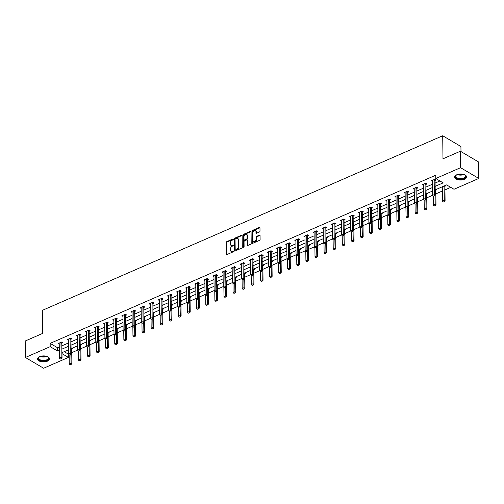 <?xml version="1.0" encoding="UTF-8"?>
<svg xmlns="http://www.w3.org/2000/svg" width="504" height="504" viewBox="0 0 504 504"><rect width="100%" height="100%" fill="white"/><g stroke="black" fill="none" stroke-linecap="round" stroke-linejoin="round"><path stroke-width="0.76" d="M233.321 239.243A0.523 0.347 -59.4 0 0 232.911 238.965L226.832 241.618A0.75 0.498 -59.4 0 0 226.264 242.512L226.403 254.148A0.75 0.498 -59.4 0 0 226.989 254.545L233.075 251.893A0.523 0.347 -59.4 0 0 233.062 250.986L232.275 251.332A2.4 1.588 -59.4 0 1 231.027 251.326A2.4 1.588 -59.4 0 1 230.416 250.06L230.404 249.089A2.4 1.588 -59.4 0 1 232.212 246.223L232.999 245.883A0.523 0.347 -59.4 0 0 232.987 244.976L232.199 245.322A2.4 1.588 -59.4 0 1 230.958 245.316A2.4 1.588 -59.4 0 1 230.341 244.049L230.328 243.079A2.4 1.588 -59.4 0 1 232.136 240.213L232.924 239.866A0.523 0.347 -59.4 0 0 233.321 239.243M464.486 179.279A5.954 3.011 -0.7 0 1 458.155 179.771A5.954 3.011 -0.7 0 1 454.69 177.087A5.954 3.011 -0.7 0 1 456.807 174.743A5.954 3.011 -0.7 0 1 463.138 174.252A5.954 3.011 -0.7 0 1 466.603 176.942A5.954 3.011 -0.7 0 1 464.486 179.279M47.395 361.185A5.954 3.011 -0.7 0 1 41.063 361.677A5.954 3.011 -0.7 0 1 37.598 358.987A5.954 3.011 -0.7 0 1 39.715 356.649A5.954 3.011 -0.7 0 1 46.047 356.158A5.954 3.011 -0.7 0 1 49.512 358.842A5.954 3.011 -0.7 0 1 47.395 361.185M259.447 231.972A0.75 0.498 -59.4 0 0 260.007 231.078L259.969 227.814A0.75 0.498 -59.4 0 0 259.39 227.417L252.63 230.366A0.75 0.498 -59.4 0 0 252.063 231.26L252.208 242.897A0.75 0.498 -59.4 0 0 252.787 243.293L259.547 240.345A0.75 0.498 -59.4 0 0 260.114 239.45L260.064 235.507A0.75 0.498 -59.4 0 0 259.484 235.11L256.593 236.37A0.75 0.498 -59.4 0 0 256.026 237.271L256.051 239.224A2.003 1.329 -59.4 0 1 255.156 241.202A2.003 1.329 -59.4 0 1 253.499 241.618A2.003 1.329 -59.4 0 1 252.983 240.559L252.895 232.898A2.003 1.329 -59.4 0 1 253.789 230.92A2.003 1.329 -59.4 0 1 255.446 230.504A2.003 1.329 -59.4 0 1 255.956 231.563L255.969 232.842A0.75 0.498 -59.4 0 0 256.555 233.239L259.447 231.972M64.216 351.672L68.38 354.136L68.418 357.424L43.621 368.241L25.402 357.481L25.2 341.019L42.588 333.434L42.305 310.382L442.707 135.759L442.991 158.81L460.379 151.225L460.58 167.687L478.8 178.447L454.003 189.265L446.613 184.899L435.179 189.888M25.402 357.481L50.198 346.664L57.588 351.03L59.296 350.28M435.135 186.367L443.167 182.864L435.784 178.504L435.739 175.209L50.161 343.375L50.198 346.664M435.784 178.504L460.58 167.687M242.159 235.582A0.75 0.498 -59.4 0 0 241.58 235.185L234.82 238.134A0.75 0.498 -59.4 0 0 234.253 239.028L234.398 250.664A0.75 0.498 -59.4 0 0 234.977 251.061L241.737 248.113A0.75 0.498 -59.4 0 0 242.298 247.218L242.159 235.582M243.722 234.247L250.482 231.304A0.75 0.498 -59.4 0 1 251.061 231.701L251.206 243.331A0.75 0.498 -59.4 0 1 250.639 244.232L247.748 245.492A0.75 0.498 -59.4 0 1 247.168 245.095L247.111 240.377A0.75 0.498 -59.4 0 0 246.532 239.98L244.61 240.817A0.75 0.498 -59.4 0 0 244.043 241.712L244.106 246.626A0.523 0.347 -59.4 0 1 243.306 246.973L243.161 235.148A0.75 0.498 -59.4 0 1 243.722 234.247L244.219 234.543L250.973 231.594L250.482 231.304M460.99 151.584L460.927 146.519L442.707 135.759M50.161 343.375L57.544 347.735L59.258 346.991M61.885 345.845L68.361 343.016M70.988 341.876L77.465 339.047M80.092 337.901L86.568 335.078M89.189 333.931L95.665 331.109M98.293 329.962L104.769 327.14M107.396 325.994L113.873 323.171M116.5 322.024L122.976 319.196M125.603 318.055L132.079 315.227M134.707 314.087L141.183 311.258M143.81 310.111L150.287 307.289M152.914 306.142L159.39 303.32M162.011 302.173L168.487 299.351M171.114 298.204L177.591 295.382M180.218 294.235L186.694 291.406M189.321 290.266L195.798 287.438M198.425 286.297L204.901 283.469M207.528 282.322L214.005 279.5M216.632 278.353L223.108 275.531M225.735 274.384L232.212 271.562M234.833 270.415L241.309 267.593M243.936 266.446L250.412 263.617M253.039 262.477L259.516 259.648M262.143 258.508L268.619 255.679M271.247 254.533L277.723 251.71M280.35 250.564L286.826 247.741M289.454 246.595L295.93 243.772M298.557 242.626L305.033 239.803M307.654 238.657L314.131 235.828M316.758 234.688L323.234 231.859M325.861 230.719L332.338 227.89M334.965 226.743L341.441 223.921M344.068 222.774L350.545 219.952M353.172 218.805L359.648 215.983M362.275 214.836L368.752 212.014M371.379 210.867L377.855 208.039M380.476 206.898L386.959 204.07M389.579 202.929L396.056 200.101M398.683 198.954L405.159 196.132M407.786 194.985L414.263 192.163M416.89 191.016L423.366 188.194M425.993 187.047L432.47 184.225M435.097 183.078L439.942 180.961M61.872 343.192L62.899 342.745L61.664 342.021L58.162 343.545L59.226 344.175M70.976 339.224L71.996 338.776L70.768 338.052L67.265 339.576L68.323 340.2M80.073 335.255L81.1 334.807L79.871 334.083L76.369 335.607L77.427 336.231M89.177 331.286L90.203 330.838L88.975 330.107L85.472 331.638L86.531 332.262M98.28 327.316L99.307 326.869L98.078 326.138L94.576 327.669L95.634 328.293M107.383 323.348L108.41 322.9L107.182 322.169L103.679 323.7L104.737 324.324M116.487 319.372L117.514 318.925L116.279 318.2L112.783 319.725L113.841 320.355M125.59 315.403L126.617 314.956L125.383 314.231L121.886 315.756L122.945 316.38M134.694 311.434L135.721 310.987L134.486 310.262L130.983 311.787L132.048 312.411M143.798 307.465L144.818 307.018L143.59 306.293L140.087 307.818L141.145 308.442M152.895 303.496L153.922 303.049L152.693 302.318L149.19 303.849L150.249 304.473M161.998 299.527L163.025 299.08L161.797 298.349L158.294 299.88L159.352 300.504M171.102 295.558L172.129 295.111L170.9 294.38L167.397 295.911L168.456 296.535M180.205 291.583L181.232 291.136L180.004 290.411L176.501 291.936L177.559 292.566M189.309 287.614L190.336 287.167L189.101 286.442L185.604 287.967L186.663 288.59M198.412 283.645L199.439 283.198L198.204 282.473L194.708 283.998L195.766 284.621M207.516 279.676L208.543 279.229L207.308 278.504L203.805 280.029L204.87 280.652M216.619 275.707L217.64 275.26L216.411 274.529L212.909 276.06L213.967 276.683M225.716 271.738L226.743 271.291L225.515 270.56L222.012 272.091L223.07 272.714M234.82 267.769L235.847 267.322L234.618 266.591L231.116 268.122L232.174 268.745M243.923 263.794L244.95 263.346L243.722 262.622L240.219 264.146L241.277 264.776M253.027 259.825L254.054 259.377L252.825 258.653L249.322 260.177L250.381 260.801M262.13 255.856L263.157 255.408L261.923 254.684L258.426 256.208L259.484 256.832M271.234 251.887L272.261 251.439L271.026 250.715L267.529 252.239L268.588 252.863M280.337 247.918L281.364 247.47L280.13 246.739L276.627 248.27L277.691 248.894M289.441 243.949L290.462 243.501L289.233 242.771L285.73 244.301L286.789 244.925M298.538 239.98L299.565 239.532L298.337 238.802L294.834 240.326L295.892 240.956M307.642 236.004L308.668 235.557L307.44 234.833L303.937 236.357L304.996 236.987M316.745 232.035L317.772 231.588L316.543 230.863L313.041 232.388L314.099 233.012M325.849 228.066L326.876 227.619L325.647 226.894L322.144 228.419L323.203 229.043M334.952 224.097L335.979 223.65L334.744 222.926L331.248 224.45L332.306 225.074M344.056 220.128L345.082 219.681L343.848 218.95L340.351 220.481L341.41 221.105M353.159 216.159L354.186 215.712L352.951 214.981L349.448 216.512L350.513 217.136M362.263 212.19L363.283 211.743L362.055 211.012L358.552 212.537L359.61 213.167M371.36 208.215L372.387 207.768L371.158 207.043L367.655 208.568L368.714 209.198M380.463 204.246L381.49 203.799L380.262 203.074L376.759 204.599L377.817 205.222M389.567 200.277L390.594 199.83L389.365 199.105L385.862 200.63L386.921 201.254M398.67 196.308L399.697 195.861L398.469 195.136L394.966 196.661L396.024 197.284M407.774 192.339L408.801 191.892L407.566 191.161L404.069 192.692L405.128 193.316M416.877 188.37L417.904 187.923L416.669 187.192L413.173 188.723L414.231 189.347M425.981 184.401L427.008 183.947L425.773 183.223L422.276 184.748L423.335 185.377M435.084 180.426L436.105 179.978L434.876 179.254L431.374 180.779L432.432 181.409M71.744 352.668L77.597 350.11M80.848 348.692L86.701 346.141M89.951 344.723L95.804 342.172M99.055 340.754L104.908 338.203M108.152 336.785L114.011 334.234M117.256 332.816L123.115 330.265M126.359 328.847L132.212 326.29M135.463 324.878L141.315 322.321M144.566 320.903L150.419 318.352M153.67 316.934L159.522 314.383M162.773 312.965L168.626 310.414M171.877 308.996L177.729 306.445M180.974 305.027L186.833 302.476M190.077 301.058L195.936 298.5M199.181 297.089L205.034 294.531M208.284 293.114L214.137 290.562M217.388 289.145L223.241 286.593M226.491 285.176L232.344 282.624M235.595 281.207L241.447 278.655M244.698 277.238L250.551 274.686M253.796 273.269L259.654 270.711M262.899 269.3L268.758 266.742M272.002 265.325L277.855 262.773M281.106 261.356L286.959 258.804M290.209 257.387L296.062 254.835M299.313 253.417L305.166 250.866M308.416 249.448L314.269 246.897M317.52 245.48L323.373 242.922M326.617 241.504L332.476 238.953M335.721 237.535L341.58 234.984M344.824 233.566L350.677 231.015M353.928 229.597L359.78 227.046M363.031 225.628L368.884 223.077M372.135 221.659L377.987 219.101M381.238 217.69L387.091 215.132M390.342 213.715L396.194 211.163M399.439 209.746L405.298 207.194M408.542 205.777L414.401 203.225M417.646 201.808L423.499 199.256M426.749 197.839L432.602 195.287M435.853 193.87L442.329 191.041M444.956 189.901L450.778 187.362M71.719 349.014L72.746 348.56L72.154 348.214M80.823 345.038L81.85 344.591L81.257 344.245M89.926 341.069L90.953 340.622L90.361 340.276M99.023 337.1L100.05 336.653L99.458 336.307M108.127 333.131L109.154 332.684L108.562 332.331M117.23 329.162L118.257 328.715L117.665 328.362M126.334 325.193L127.361 324.746L126.769 324.393M135.437 321.224L136.464 320.771L135.872 320.424M144.541 317.249L145.568 316.802L144.976 316.455M153.644 313.28L154.671 312.833L154.079 312.486M162.748 309.311L163.775 308.864L163.183 308.517M171.845 305.342L172.872 304.895L172.28 304.542M180.949 301.373L181.976 300.926L181.383 300.573M190.052 297.404L191.079 296.957L190.487 296.604M199.156 293.435L200.183 292.981L199.59 292.635M208.259 289.46L209.286 289.012L208.694 288.666M217.363 285.491L218.389 285.043L217.797 284.697M226.466 281.522L227.493 281.075L226.901 280.728M235.57 277.553L236.597 277.106L236.004 276.753M244.667 273.584L245.694 273.137L245.102 272.784M253.77 269.615L254.797 269.168L254.205 268.815M262.874 265.639L263.901 265.192L263.308 264.846M271.977 261.671L273.004 261.223L272.412 260.877M281.081 257.702L282.108 257.254L281.516 256.908M290.184 253.733L291.211 253.285L290.619 252.939M299.288 249.763L300.315 249.316L299.723 248.963M308.391 245.794L309.418 245.347L308.826 244.994M317.488 241.826L318.515 241.378L317.923 241.025M326.592 237.85L327.619 237.403L327.027 237.056M335.696 233.881L336.722 233.434L336.13 233.087M344.799 229.912L345.826 229.465L345.234 229.118M353.902 225.943L354.929 225.496L354.337 225.143M363.006 221.974L364.033 221.527L363.441 221.174M372.109 218.005L373.136 217.558L372.544 217.205M381.213 214.036L382.24 213.589L381.648 213.236M390.31 210.061L391.337 209.614L390.745 209.267M399.414 206.092L400.441 205.645L399.848 205.298M408.517 202.123L409.544 201.676L408.952 201.329M417.621 198.154L418.648 197.707L418.055 197.354M426.724 194.185L427.751 193.738L427.159 193.385M435.828 190.216L436.855 189.769L436.262 189.416M444.931 186.247L445.958 185.8L445.366 185.447M442.285 187.223L441.863 186.971M460.379 151.225L478.598 161.986L478.8 178.447M61.979 353.619L68.418 357.424M432.552 191.035L426.075 193.857M423.448 195.004L416.972 197.826M414.345 198.973L407.868 201.802M405.241 202.942L398.765 205.771M396.144 206.917L389.668 209.74M387.041 210.886L380.564 213.709M377.937 214.855L371.461 217.678M368.834 218.824L362.357 221.647M359.73 222.793L353.254 225.616M350.626 226.762L344.15 229.591M341.523 230.731L335.047 233.56M332.419 234.707L325.943 237.529M323.322 238.676L316.84 241.498M314.219 242.644L307.742 245.467M305.115 246.613L298.639 249.436M296.012 250.583L289.535 253.411M286.908 254.552L280.432 257.38M277.805 258.521L271.328 261.349M268.701 262.496L262.225 265.318M259.598 266.465L253.121 269.287M250.501 270.434L244.018 273.256M241.397 274.403L234.921 277.225M232.294 278.372L225.817 281.201M223.19 282.341L216.714 285.169M214.087 286.31L207.61 289.139M204.983 290.285L198.507 293.108M195.88 294.254L189.403 297.077M186.776 298.223L180.3 301.046M177.679 302.192L171.196 305.014M168.575 306.161L162.099 308.99M159.472 310.13L152.995 312.959M150.368 314.099L143.892 316.928M141.265 318.074L134.788 320.897M132.161 322.043L125.685 324.866M123.058 326.012L116.582 328.835M113.954 329.981L107.478 332.804M104.857 333.95L98.374 336.779M95.754 337.919L89.277 340.748M86.65 341.888L80.174 344.717M77.547 345.864L71.07 348.686M68.443 349.833L61.967 352.655M61.923 349.133L68.399 346.311M71.026 345.164L77.503 342.342M80.13 341.195L86.606 338.373M89.233 337.226L95.71 334.404M98.337 333.257L104.813 330.429M107.44 329.288L113.917 326.46M116.537 325.319L123.014 322.491M125.641 321.344L132.117 318.522M134.744 317.375L141.221 314.553M143.848 313.406L150.324 310.584M152.951 309.437L159.428 306.615M162.055 305.468L168.531 302.639M171.158 301.499L177.635 298.67M180.262 297.53L186.738 294.701M189.359 293.555L195.836 290.732M198.463 289.586L204.939 286.763M207.566 285.617L214.042 282.794M216.67 281.648L223.146 278.825M225.773 277.679L232.249 274.85M234.877 273.71L241.353 270.881M243.98 269.734L250.457 266.912M253.084 265.766L259.56 262.943M262.181 261.797L268.663 258.974M271.284 257.827L277.761 255.005M280.388 253.858L286.864 251.036M289.491 249.889L295.968 247.061M298.595 245.921L305.071 243.092M307.698 241.945L314.175 239.123M316.802 237.976L323.278 235.154M325.905 234.007L332.382 231.185M335.002 230.038L341.485 227.216M344.106 226.069L350.582 223.247M353.209 222.1L359.686 219.272M362.313 218.131L368.789 215.303M371.416 214.156L377.893 211.333M380.52 210.187L386.996 207.364M389.624 206.218L396.1 203.396M398.727 202.249L405.203 199.427M407.824 198.28L414.307 195.451M416.928 194.311L423.404 191.482M426.031 190.342L432.508 187.513M57.544 347.735L57.588 351.03M230.958 245.316L231.449 245.606A2.4 1.588 -59.4 0 0 232.691 245.612L232.199 245.322M233.39 245.303L232.691 245.612M231.027 251.326L231.519 251.616A2.4 1.588 -59.4 0 0 232.766 251.622L232.275 251.332M233.465 251.32L232.766 251.622M233.321 239.293L227.323 241.907A0.75 0.498 -59.4 0 0 226.756 242.808L226.901 254.438A0.75 0.498 -59.4 0 0 226.913 254.57M242.141 235.45A0.75 0.498 -59.4 0 0 242.071 235.475L235.311 238.423A0.75 0.498 -59.4 0 0 234.744 239.318L234.889 250.954A0.75 0.498 -59.4 0 0 234.902 251.087M235.456 238.764A0.523 0.347 -59.4 0 0 235.066 239.394L235.192 249.606A0.523 0.347 -59.4 0 0 235.595 249.883L236.426 249.518A2.4 1.588 -59.4 0 0 238.234 246.651L238.146 239.671A2.4 1.588 -59.4 0 0 237.535 238.405A2.4 1.588 -59.4 0 0 236.288 238.405L235.456 238.764M235.324 249.883L235.815 250.173A0.523 0.347 -59.4 0 0 236.086 250.173L235.595 249.883M237.535 238.405L238.027 238.694A2.4 1.588 -59.4 0 1 238.638 239.961L238.726 246.941A2.4 1.588 -59.4 0 1 236.918 249.814L236.086 250.173M246.916 239.98L247.414 240.269A0.75 0.498 -59.4 0 1 247.603 240.666L247.659 245.385A0.75 0.498 -59.4 0 0 247.678 245.517M243.797 247.206L243.653 235.437L243.161 235.148M247.048 235.481A2.003 1.329 -59.4 0 0 246.538 234.423A2.003 1.329 -59.4 0 0 244.881 234.833A2.003 1.329 -59.4 0 0 243.986 236.817L244.018 239.513A0.75 0.498 -59.4 0 0 244.597 239.91L246.519 239.072A0.75 0.498 -59.4 0 0 247.086 238.178L247.048 235.481L247.546 235.771A2.003 1.329 -59.4 0 0 247.029 234.713L246.538 234.423M244.213 239.91L244.705 240.2A0.75 0.498 -59.4 0 0 245.095 240.2L244.597 239.91M247.546 235.771L247.577 238.468A0.75 0.498 -59.4 0 1 247.01 239.368L245.095 240.2M244.219 234.543A0.75 0.498 -59.4 0 0 243.653 235.437M255.446 230.504L255.938 230.794A2.003 1.329 -59.4 0 1 256.448 231.853L256.467 233.132A0.75 0.498 -59.4 0 0 256.479 233.264M253.499 241.618L253.991 241.907A2.003 1.329 -59.4 0 0 255.648 241.498A2.003 1.329 -59.4 0 0 256.542 239.513L256.051 239.224M260.051 235.374A0.75 0.498 -59.4 0 0 259.976 235.399L257.084 236.659A0.75 0.498 -59.4 0 0 256.517 237.56L256.542 239.513M259.957 227.682A0.75 0.498 -59.4 0 0 259.881 227.707L253.121 230.656A0.75 0.498 -59.4 0 0 252.561 231.55L252.699 243.186A0.75 0.498 -59.4 0 0 252.718 243.319M69.13 354.816L69.243 363.913L70.995 363.151L71.877 363.674L71.7 349.184A0.762 0.504 120.6 0 1 71.725 348.976L71.883 348.333M70.932 364.417L70.056 364.795L71.083 364.505L70.881 354.148M69.243 363.913L70.056 364.795M71.083 364.505L71.877 363.674M60.209 358.98L61.236 358.684L60.209 358.98L59.396 358.098L59.214 343.608A0.762 0.504 -59.4 0 0 59.189 343.419L59.094 343.142M61.079 342.279L60.99 342.632A0.762 0.504 -59.4 0 0 60.965 342.846L61.142 357.336L62.03 357.859L61.236 358.684M62.093 342.273L61.879 343.161A0.762 0.504 -59.4 0 0 61.853 343.369L62.03 357.859M59.396 358.098L61.142 357.336L61.085 358.596M47.055 356.448A5.153 2.608 -0.7 0 1 47.704 356.807A5.153 2.608 -0.7 0 1 47.678 359.913A5.153 2.608 -0.7 0 1 41.8 360.858A5.153 2.608 -0.7 0 1 39.356 356.914A5.153 2.608 -0.7 0 1 39.999 356.53M39.52 356.8A4.769 2.413 179.3 0 0 38.77 358.117A4.769 2.413 179.3 0 0 41.926 360.347A4.769 2.413 179.3 0 0 48.315 358.004A4.769 2.413 179.3 0 0 47.54 356.7M37.642 358.615A5.916 2.993 179.3 0 0 41.542 361.223A5.916 2.993 179.3 0 0 49.461 358.47M464.146 174.542A5.153 2.608 -0.7 0 1 464.795 174.907A5.153 2.608 -0.7 0 1 463.964 178.447A5.153 2.608 -0.7 0 1 457.147 178.435A5.153 2.608 -0.7 0 1 456.448 175.008A5.153 2.608 -0.7 0 1 457.09 174.63M456.611 174.894A4.769 2.413 179.3 0 0 455.862 176.217A4.769 2.413 179.3 0 0 458.64 178.366A4.769 2.413 179.3 0 0 463.712 177.975A4.769 2.413 179.3 0 0 465.406 176.098A4.769 2.413 179.3 0 0 464.631 174.8M454.734 176.709A5.916 2.993 179.3 0 0 458.3 179.26A5.916 2.993 179.3 0 0 464.455 178.737A5.916 2.993 179.3 0 0 466.553 176.57M78.233 350.841L78.347 359.944L80.092 359.182L80.98 359.705L80.804 345.215A0.762 0.504 120.6 0 1 80.829 345.007L80.98 344.364M80.035 360.448L79.16 360.826L80.186 360.53L79.985 350.179M78.347 359.944L79.16 360.826M80.186 360.53L80.98 359.705M87.337 346.872L87.444 355.975L89.195 355.213L90.084 355.736L89.907 341.246A0.762 0.504 120.6 0 1 89.933 341.032L90.084 340.395M89.139 356.473L88.263 356.857L89.29 356.561L89.088 346.21M87.444 355.975L88.263 356.857M89.29 356.561L90.084 355.736M69.313 355.011L70.34 354.715L69.313 355.011L68.494 354.129L68.317 339.639A0.762 0.504 -59.4 0 0 68.292 339.45L68.198 339.173M70.182 338.304L70.094 338.663A0.762 0.504 -59.4 0 0 70.069 338.877L70.245 353.367L71.133 353.89L70.34 354.715M71.196 338.304L70.982 339.186A0.762 0.504 -59.4 0 0 70.957 339.4L71.133 353.89M68.494 354.129L70.245 353.367L70.188 354.627M78.416 351.042L79.437 350.746L78.416 351.042L77.597 350.16L77.421 335.67A0.762 0.504 -59.4 0 0 77.389 335.481L77.301 335.204M79.285 334.335L79.197 334.694A0.762 0.504 -59.4 0 0 79.172 334.908L79.349 349.392L80.237 349.915L79.437 350.746M80.294 334.328L80.086 335.217A0.762 0.504 -59.4 0 0 80.06 335.431L80.237 349.915M77.597 350.16L79.349 349.392L79.292 350.658M96.44 342.903L96.547 352.006L98.299 351.238L99.187 351.767L99.011 337.277A0.762 0.504 120.6 0 1 99.036 337.063L99.187 336.42M98.242 352.504L97.367 352.888L98.387 352.592L98.192 342.241M96.547 352.006L97.367 352.888M98.387 352.592L99.187 351.767M105.544 338.934L105.651 348.031L107.402 347.269L108.291 347.791L108.114 333.308A0.762 0.504 120.6 0 1 108.139 333.094L108.291 332.451M107.346 348.535L106.47 348.919L107.491 348.623L107.295 338.266M105.651 348.031L106.47 348.919M107.491 348.623L108.291 347.791M114.641 334.965L114.755 344.062L116.506 343.3L117.394 343.822L117.218 329.339A0.762 0.504 120.6 0 1 117.243 329.125L117.394 328.482M116.449 344.566L115.573 344.95L116.594 344.654L116.392 334.297M114.755 344.062L115.573 344.95M116.594 344.654L117.394 343.822M87.52 347.073L88.54 346.777L87.52 347.073L86.701 346.185L86.524 331.701A0.762 0.504 -59.4 0 0 86.493 331.512L86.398 331.235M88.389 330.366L88.301 330.725A0.762 0.504 -59.4 0 0 88.276 330.939L88.452 345.423L89.34 345.946L88.54 346.777M89.397 330.359L89.189 331.248A0.762 0.504 -59.4 0 0 89.164 331.462L89.34 345.946M86.701 346.185L88.452 345.423L88.395 346.689M96.623 343.098L97.644 342.808L96.623 343.098L95.804 342.216L95.628 327.732A0.762 0.504 -59.4 0 0 95.596 327.543L95.502 327.26M97.486 326.397L97.404 326.756A0.762 0.504 -59.4 0 0 97.379 326.964L97.555 341.454L98.444 341.977L97.644 342.808M98.501 326.39L98.286 327.279A0.762 0.504 -59.4 0 0 98.261 327.493L98.444 341.977M95.804 342.216L97.555 341.454L97.499 342.72M105.727 339.129L106.747 338.839L105.727 339.129L104.908 338.247L104.731 323.757A0.762 0.504 -59.4 0 0 104.7 323.574L104.605 323.291M106.59 322.428L106.508 322.787A0.762 0.504 -59.4 0 0 106.483 322.995L106.659 337.485L107.541 338.008L106.747 338.839M107.604 322.421L107.39 323.31A0.762 0.504 -59.4 0 0 107.365 323.518L107.541 338.008M104.908 338.247L106.659 337.485L106.602 338.751M114.83 335.16L115.851 334.864L114.83 335.16L114.011 334.278L113.835 319.788A0.762 0.504 -59.4 0 0 113.803 319.605L113.709 319.322M115.693 318.459L115.611 318.818A0.762 0.504 -59.4 0 0 115.586 319.026L115.763 333.516L116.645 334.039L115.851 334.864M116.707 318.452L116.493 319.341A0.762 0.504 -59.4 0 0 116.468 319.549L116.645 334.039M114.011 334.278L115.763 333.516L115.7 334.782M123.927 331.191L124.954 330.895L123.927 331.191L123.115 330.309L122.938 315.819A0.762 0.504 -59.4 0 0 122.907 315.63L122.812 315.353M124.797 314.49L124.709 314.843A0.762 0.504 -59.4 0 0 124.683 315.057L124.866 329.547L125.748 330.07L124.954 330.895M125.811 314.483L125.597 315.372A0.762 0.504 -59.4 0 0 125.572 315.58L125.748 330.07M123.115 330.309L124.866 329.547L124.803 330.807M133.031 327.222L134.058 326.926L133.031 327.222L132.218 326.34L132.035 311.85A0.762 0.504 -59.4 0 0 132.01 311.661L131.916 311.384M133.9 310.514L133.812 310.873A0.762 0.504 -59.4 0 0 133.787 311.088L133.963 325.578L134.852 326.101L134.058 326.926M134.915 310.514L134.7 311.396A0.762 0.504 -59.4 0 0 134.675 311.611L134.852 326.101M132.218 326.34L133.963 325.578L133.906 326.838M142.134 323.253L143.161 322.957L142.134 323.253L141.315 322.371L141.139 307.881A0.762 0.504 -59.4 0 0 141.114 307.692L141.019 307.415M143.004 306.545L142.916 306.904A0.762 0.504 -59.4 0 0 142.89 307.119L143.067 321.602L143.955 322.125L143.161 322.957M144.018 306.539L143.804 307.427A0.762 0.504 -59.4 0 0 143.779 307.642L143.955 322.125M141.315 322.371L143.067 321.602L143.01 322.869M151.238 319.284L152.258 318.988L151.238 319.284L150.419 318.396L150.242 303.912A0.762 0.504 -59.4 0 0 150.211 303.723L150.123 303.446M152.107 302.576L152.019 302.935A0.762 0.504 -59.4 0 0 151.994 303.15L152.17 317.633L153.058 318.156L152.258 318.988M153.115 302.57L152.907 303.458A0.762 0.504 -59.4 0 0 152.882 303.673L153.058 318.156M150.419 318.396L152.17 317.633L152.113 318.9M160.341 315.309L161.362 315.019L160.341 315.309L159.522 314.427L159.346 299.943A0.762 0.504 -59.4 0 0 159.314 299.754L159.22 299.471M161.211 298.607L161.123 298.966A0.762 0.504 -59.4 0 0 161.097 299.174L161.274 313.664L162.162 314.187L161.362 315.019M162.219 298.601L162.011 299.489A0.762 0.504 -59.4 0 0 161.986 299.697L162.162 314.187M159.522 314.427L161.274 313.664L161.217 314.931M169.445 311.34L170.465 311.05L169.445 311.34L168.626 310.458L168.449 295.968A0.762 0.504 -59.4 0 0 168.418 295.785L168.323 295.502M170.308 294.638L170.226 294.998A0.762 0.504 -59.4 0 0 170.201 295.205L170.377 309.695L171.266 310.218L170.465 311.05M171.322 294.632L171.108 295.52A0.762 0.504 -59.4 0 0 171.083 295.728L171.266 310.218M168.626 310.458L170.377 309.695L170.321 310.962M178.548 307.371L179.569 307.075L178.548 307.371L177.729 306.489L177.553 291.999A0.762 0.504 -59.4 0 0 177.521 291.816L177.427 291.533M179.411 290.669L179.329 291.029A0.762 0.504 -59.4 0 0 179.304 291.236L179.481 305.726L180.363 306.249L179.569 307.075M180.426 290.663L180.212 291.551A0.762 0.504 -59.4 0 0 180.186 291.759L180.363 306.249M177.729 306.489L179.481 305.726L179.424 306.993M187.652 303.402L188.672 303.106L187.652 303.402L186.833 302.52L186.656 288.03A0.762 0.504 -59.4 0 0 186.625 287.841L186.53 287.563M188.515 286.7L188.433 287.053A0.762 0.504 -59.4 0 0 188.408 287.267L188.584 301.757L189.466 302.28L188.672 303.106M189.529 286.694L189.315 287.576A0.762 0.504 -59.4 0 0 189.29 287.79L189.466 302.28M186.833 302.52L188.584 301.757L188.521 303.017M196.749 299.433L197.776 299.137L196.749 299.433L195.936 298.551L195.76 284.061A0.762 0.504 -59.4 0 0 195.728 283.872L195.634 283.594M197.618 282.725L197.53 283.084A0.762 0.504 -59.4 0 0 197.505 283.298L197.688 297.788L198.57 298.311L197.776 299.137M198.633 282.725L198.418 283.607A0.762 0.504 -59.4 0 0 198.393 283.821L198.57 298.311M195.936 298.551L197.688 297.788L197.625 299.048M205.852 295.464L206.879 295.168L205.852 295.464L205.04 294.582L204.857 280.092A0.762 0.504 -59.4 0 0 204.832 279.903L204.737 279.625M206.722 278.756L206.634 279.115A0.762 0.504 -59.4 0 0 206.608 279.329L206.785 293.813L207.673 294.336L206.879 295.168M207.736 278.75L207.522 279.638A0.762 0.504 -59.4 0 0 207.497 279.852L207.673 294.336M205.04 294.582L206.785 293.813L206.728 295.079M214.956 291.495L215.983 291.199L214.956 291.495L214.137 290.606L213.961 276.123A0.762 0.504 -59.4 0 0 213.935 275.934L213.841 275.656M215.825 274.787L215.737 275.146A0.762 0.504 -59.4 0 0 215.712 275.36L215.888 289.844L216.777 290.367L215.983 291.199M216.84 274.781L216.626 275.669A0.762 0.504 -59.4 0 0 216.6 275.883L216.777 290.367M214.137 290.606L215.888 289.844L215.832 291.11M224.059 287.519L225.08 287.23L224.059 287.519L223.241 286.637L223.064 272.154A0.762 0.504 -59.4 0 0 223.033 271.965L222.944 271.681M224.929 270.818L224.841 271.177A0.762 0.504 -59.4 0 0 224.816 271.385L224.992 285.875L225.88 286.398L225.08 287.23M225.937 270.812L225.729 271.7A0.762 0.504 -59.4 0 0 225.704 271.908L225.88 286.398M223.241 286.637L224.992 285.875L224.935 287.141M233.163 283.55L234.184 283.261L233.163 283.55L232.344 282.668L232.168 268.178A0.762 0.504 -59.4 0 0 232.136 267.996L232.042 267.712M234.032 266.849L233.944 267.208A0.762 0.504 -59.4 0 0 233.919 267.416L234.095 281.906L234.984 282.429L234.184 283.261M235.04 266.843L234.833 267.731A0.762 0.504 -59.4 0 0 234.807 267.939L234.984 282.429M232.344 282.668L234.095 281.906L234.039 283.172M242.267 279.581L243.287 279.285L242.267 279.581L241.447 278.699L241.271 264.209A0.762 0.504 -59.4 0 0 241.24 264.027L241.145 263.743M243.13 262.88L243.048 263.239A0.762 0.504 -59.4 0 0 243.023 263.447L243.199 277.937L244.087 278.46L243.287 279.285M244.144 262.874L243.93 263.762A0.762 0.504 -59.4 0 0 243.904 263.97L244.087 278.46M241.447 278.699L243.199 277.937L243.142 279.203M251.37 275.612L252.391 275.316L251.37 275.612L250.551 274.73L250.375 260.24A0.762 0.504 -59.4 0 0 250.343 260.051L250.249 259.774M252.233 258.911L252.151 259.264A0.762 0.504 -59.4 0 0 252.126 259.478L252.302 273.968L253.184 274.491L252.391 275.316M253.247 258.905L253.033 259.787A0.762 0.504 -59.4 0 0 253.008 260.001L253.184 274.491M250.551 274.73L252.302 273.968L252.246 275.228M123.745 330.996L123.858 340.093L125.609 339.331L126.498 339.854L126.315 325.364A0.762 0.504 120.6 0 1 126.34 325.156L126.498 324.513M125.553 340.597L124.677 340.975L125.698 340.685L125.496 330.328M123.858 340.093L124.677 340.975M125.698 340.685L126.498 339.854M132.848 327.02L132.962 336.124L134.713 335.362L135.595 335.885L135.418 321.394A0.762 0.504 120.6 0 1 135.444 321.187L135.601 320.544M134.656 336.628L133.78 337.006L134.801 336.716L134.6 326.359M132.962 336.124L133.78 337.006M134.801 336.716L135.595 335.885M141.952 323.051L142.065 332.155L143.816 331.393L144.698 331.916L144.522 317.425A0.762 0.504 120.6 0 1 144.547 317.218L144.705 316.575M143.753 332.659L142.878 333.037L143.905 332.741L143.703 322.39M142.065 332.155L142.878 333.037M143.905 332.741L144.698 331.916M151.055 319.082L151.168 328.186L152.914 327.424L153.802 327.946L153.625 313.457A0.762 0.504 120.6 0 1 153.651 313.242L153.802 312.606M152.857 328.684L151.981 329.068L153.008 328.772L152.806 318.421M151.168 328.186L151.981 329.068M153.008 328.772L153.802 327.946M160.159 315.113L160.266 324.217L162.017 323.448L162.905 323.978L162.729 309.488A0.762 0.504 120.6 0 1 162.754 309.273L162.905 308.631M161.96 324.715L161.085 325.099L162.112 324.803L161.91 314.452M160.266 324.217L161.085 325.099M162.112 324.803L162.905 323.978M169.262 311.144L169.369 320.242L171.121 319.479L172.009 320.002L171.833 305.519A0.762 0.504 120.6 0 1 171.858 305.304L172.009 304.662M171.064 320.746L170.188 321.13L171.209 320.834L171.013 310.477M169.369 320.242L170.188 321.13M171.209 320.834L172.009 320.002M178.366 307.175L178.473 316.273L180.224 315.51L181.112 316.033L180.936 301.549A0.762 0.504 120.6 0 1 180.961 301.335L181.112 300.693M180.167 316.777L179.292 317.161L180.312 316.865L180.117 306.508M178.473 316.273L179.292 317.161M180.312 316.865L181.112 316.033M187.463 303.206L187.576 312.304L189.328 311.541L190.216 312.064L190.039 297.574A0.762 0.504 120.6 0 1 190.065 297.366L190.216 296.724M189.271 312.808L188.395 313.186L189.416 312.896L189.214 302.539M187.576 312.304L188.395 313.186M189.416 312.896L190.216 312.064M196.566 299.231L196.68 308.335L198.431 307.572L199.319 308.095L199.137 293.605A0.762 0.504 120.6 0 1 199.162 293.397L199.319 292.755M198.374 308.839L197.499 309.217L198.519 308.921L198.318 298.57M196.68 308.335L197.499 309.217M198.519 308.921L199.319 308.095M205.67 295.262L205.783 304.366L207.535 303.603L208.417 304.126L208.24 289.636A0.762 0.504 120.6 0 1 208.265 289.428L208.423 288.786M207.478 304.863L206.602 305.248L207.623 304.952L207.421 294.601M205.783 304.366L206.602 305.248M207.623 304.952L208.417 304.126M214.773 291.293L214.887 300.397L216.638 299.634L217.52 300.157L217.344 285.667A0.762 0.504 120.6 0 1 217.369 285.453L217.526 284.817M216.575 300.894L215.699 301.279L216.726 300.983L216.525 290.632M214.887 300.397L215.699 301.279M216.726 300.983L217.52 300.157M223.877 287.324L223.99 296.428L225.735 295.659L226.624 296.182L226.447 281.698A0.762 0.504 120.6 0 1 226.472 281.484L226.624 280.841M225.679 296.925L224.803 297.31L225.83 297.014L225.628 286.663M223.99 296.428L224.803 297.31M225.83 297.014L226.624 296.182M232.98 283.355L233.087 292.452L234.839 291.69L235.727 292.213L235.551 277.729A0.762 0.504 120.6 0 1 235.576 277.515L235.727 276.872M234.782 292.956L233.906 293.341L234.933 293.044L234.732 282.687M233.087 292.452L233.906 293.341M234.933 293.044L235.727 292.213M242.084 279.386L242.191 288.483L243.942 287.721L244.831 288.244L244.654 273.76A0.762 0.504 120.6 0 1 244.679 273.546L244.831 272.903M243.886 288.987L243.01 289.372L244.031 289.076L243.835 278.718M242.191 288.483L243.01 289.372M244.031 289.076L244.831 288.244M251.187 275.417L251.294 284.514L253.046 283.752L253.934 284.275L253.758 269.785A0.762 0.504 120.6 0 1 253.783 269.577L253.934 268.934M252.989 285.018L252.113 285.396L253.134 285.106L252.939 274.749M251.294 284.514L252.113 285.396M253.134 285.106L253.934 284.275M260.284 271.442L260.398 280.545L262.149 279.783L263.038 280.306L262.861 265.816A0.762 0.504 120.6 0 1 262.886 265.608L263.038 264.965M262.093 281.049L261.217 281.427L262.238 281.131L262.042 270.78M260.398 280.545L261.217 281.427M262.238 281.131L263.038 280.306M269.388 267.473L269.501 276.576L271.253 275.814L272.141 276.337L271.958 261.847A0.762 0.504 120.6 0 1 271.984 261.639L272.141 260.996M271.196 277.074L270.32 277.458L271.341 277.162L271.139 266.811M269.501 276.576L270.32 277.458M271.341 277.162L272.141 276.337M278.492 263.504L278.605 272.607L280.356 271.845L281.238 272.368L281.062 257.878A0.762 0.504 120.6 0 1 281.087 257.664L281.245 257.027M280.3 273.105L279.424 273.489L280.445 273.193L280.243 262.842M278.605 272.607L279.424 273.489M280.445 273.193L281.238 272.368M287.595 259.535L287.708 268.638L289.46 267.87L290.342 268.393L290.165 253.909A0.762 0.504 120.6 0 1 290.191 253.695L290.348 253.052M289.397 269.136L288.521 269.52L289.548 269.224L289.346 258.873M287.708 268.638L288.521 269.52M289.548 269.224L290.342 268.393M296.698 255.566L296.812 264.663L298.557 263.901L299.445 264.424L299.269 249.94A0.762 0.504 120.6 0 1 299.294 249.726L299.445 249.083M298.5 265.167L297.625 265.551L298.651 265.255L298.45 254.898M296.812 264.663L297.625 265.551M298.651 265.255L299.445 264.424M305.802 251.597L305.909 260.694L307.661 259.932L308.549 260.455L308.372 245.971A0.762 0.504 120.6 0 1 308.398 245.757L308.549 245.114M307.604 261.198L306.728 261.576L307.755 261.286L307.553 250.929M305.909 260.694L306.728 261.576M307.755 261.286L308.549 260.455M314.906 247.628L315.013 256.725L316.764 255.963L317.652 256.486L317.476 241.996A0.762 0.504 120.6 0 1 317.501 241.788L317.652 241.145M316.707 257.229L315.832 257.607L316.852 257.317L316.657 246.96M315.013 256.725L315.832 257.607M316.852 257.317L317.652 256.486M324.009 243.653L324.116 252.756L325.868 251.994L326.756 252.517L326.579 238.027A0.762 0.504 120.6 0 1 326.605 237.819L326.756 237.176M325.811 253.26L324.935 253.638L325.956 253.342L325.76 242.991M324.116 252.756L324.935 253.638M325.956 253.342L326.756 252.517M333.106 239.683L333.22 248.787L334.971 248.025L335.859 248.548L335.683 234.058A0.762 0.504 120.6 0 1 335.708 233.843L335.859 233.207M334.914 249.285L334.039 249.669L335.059 249.373L334.864 239.022M333.22 248.787L334.039 249.669M335.059 249.373L335.859 248.548M342.21 235.714L342.323 244.818L344.075 244.056L344.963 244.579L344.78 230.089A0.762 0.504 120.6 0 1 344.805 229.874L344.963 229.232M344.018 245.316L343.142 245.7L344.163 245.404L343.961 235.053M342.323 244.818L343.142 245.7M344.163 245.404L344.963 244.579M351.313 231.746L351.427 240.849L353.178 240.08L354.06 240.603L353.884 226.12A0.762 0.504 120.6 0 1 353.909 225.905L354.066 225.263M353.121 241.347L352.246 241.731L353.266 241.435L353.065 231.084M351.427 240.849L352.246 241.731M353.266 241.435L354.06 240.603M360.417 227.776L360.53 236.874L362.281 236.111L363.164 236.634L362.987 222.151A0.762 0.504 120.6 0 1 363.012 221.936L363.17 221.294M362.219 237.378L361.343 237.762L362.37 237.466L362.168 227.109M360.53 236.874L361.343 237.762M362.37 237.466L363.164 236.634M369.52 223.808L369.634 232.905L371.379 232.142L372.267 232.665L372.091 218.175A0.762 0.504 120.6 0 1 372.116 217.967L372.267 217.325M371.322 233.409L370.446 233.787L371.473 233.497L371.272 223.14M369.634 232.905L370.446 233.787M371.473 233.497L372.267 232.665M378.624 219.838L378.731 228.936L380.482 228.173L381.37 228.696L381.194 214.206A0.762 0.504 120.6 0 1 381.219 213.998L381.37 213.356M380.425 229.44L379.55 229.818L380.577 229.528L380.375 219.171M378.731 228.936L379.55 229.818M380.577 229.528L381.37 228.696M387.727 215.863L387.834 224.967L389.586 224.204L390.474 224.727L390.298 210.237A0.762 0.504 120.6 0 1 390.323 210.029L390.474 209.387M389.529 225.471L388.653 225.849L389.674 225.553L389.479 215.202M387.834 224.967L388.653 225.849M389.674 225.553L390.474 224.727M396.831 211.894L396.938 220.998L398.689 220.235L399.577 220.758L399.401 206.268A0.762 0.504 120.6 0 1 399.426 206.054L399.577 205.418M398.632 221.495L397.757 221.88L398.777 221.584L398.582 211.233M396.938 220.998L397.757 221.88M398.777 221.584L399.577 220.758M405.928 207.925L406.041 217.029L407.793 216.26L408.681 216.789L408.505 202.299A0.762 0.504 120.6 0 1 408.53 202.085L408.681 201.442M407.736 217.526L406.86 217.911L407.881 217.615L407.686 207.264M406.041 217.029L406.86 217.911M407.881 217.615L408.681 216.789M260.474 271.643L261.494 271.347L260.474 271.643L259.654 270.761L259.478 256.271A0.762 0.504 -59.4 0 0 259.447 256.082L259.352 255.805M261.337 254.936L261.255 255.295A0.762 0.504 -59.4 0 0 261.229 255.509L261.406 269.993L262.288 270.522L261.494 271.347M262.351 254.936L262.137 255.818A0.762 0.504 -59.4 0 0 262.112 256.032L262.288 270.522M259.654 270.761L261.406 269.993L261.343 271.259M269.571 267.674L270.598 267.378L269.571 267.674L268.758 266.792L268.582 252.302A0.762 0.504 -59.4 0 0 268.55 252.113L268.456 251.836M270.44 250.967L270.352 251.326A0.762 0.504 -59.4 0 0 270.327 251.54L270.509 266.024L271.391 266.547L270.598 267.378M271.454 250.961L271.24 251.849A0.762 0.504 -59.4 0 0 271.215 252.063L271.391 266.547M268.758 266.792L270.509 266.024L270.446 267.29M278.674 263.705L279.701 263.409L278.674 263.705L277.862 262.817L277.679 248.333A0.762 0.504 -59.4 0 0 277.654 248.144L277.559 247.867M279.544 246.998L279.455 247.357A0.762 0.504 -59.4 0 0 279.43 247.571L279.607 262.055L280.495 262.578L279.701 263.409M280.558 246.992L280.344 247.88A0.762 0.504 -59.4 0 0 280.318 248.094L280.495 262.578M277.862 262.817L279.607 262.055L279.55 263.321M287.778 259.73L288.805 259.44L287.778 259.73L286.959 258.848L286.782 244.364A0.762 0.504 -59.4 0 0 286.757 244.175L286.663 243.892M288.647 243.029L288.559 243.388A0.762 0.504 -59.4 0 0 288.534 243.596L288.71 258.086L289.598 258.609L288.805 259.44M289.661 243.023L289.447 243.911A0.762 0.504 -59.4 0 0 289.422 244.119L289.598 258.609M286.959 258.848L288.71 258.086L288.653 259.352M296.881 255.761L297.902 255.471L296.881 255.761L296.062 254.879L295.886 240.389A0.762 0.504 -59.4 0 0 295.854 240.206L295.766 239.923M297.751 239.06L297.662 239.419A0.762 0.504 -59.4 0 0 297.637 239.627L297.814 254.117L298.702 254.64L297.902 255.471M298.759 239.053L298.551 239.942A0.762 0.504 -59.4 0 0 298.526 240.15L298.702 254.64M296.062 254.879L297.814 254.117L297.757 255.383M305.985 251.792L307.005 251.496L305.985 251.792L305.166 250.91L304.989 236.42A0.762 0.504 -59.4 0 0 304.958 236.231L304.863 235.954M306.854 235.091L306.766 235.45A0.762 0.504 -59.4 0 0 306.741 235.658L306.917 250.148L307.805 250.671L307.005 251.496M307.862 235.084L307.654 235.973A0.762 0.504 -59.4 0 0 307.629 236.181L307.805 250.671M305.166 250.91L306.917 250.148L306.86 251.414M315.088 247.823L316.109 247.527L315.088 247.823L314.269 246.941L314.093 232.451A0.762 0.504 -59.4 0 0 314.061 232.262L313.967 231.985M315.951 231.122L315.869 231.475A0.762 0.504 -59.4 0 0 315.844 231.689L316.021 246.179L316.909 246.702L316.109 247.527M316.966 231.116L316.751 231.998A0.762 0.504 -59.4 0 0 316.726 232.212L316.909 246.702M314.269 246.941L316.021 246.179L315.964 247.439M324.192 243.854L325.212 243.558L324.192 243.854L323.373 242.972L323.196 228.482A0.762 0.504 -59.4 0 0 323.165 228.293L323.07 228.016M325.055 227.147L324.973 227.506A0.762 0.504 -59.4 0 0 324.948 227.72L325.124 242.203L326.006 242.733L325.212 243.558M326.069 227.147L325.855 228.029A0.762 0.504 -59.4 0 0 325.83 228.243L326.006 242.733M323.373 242.972L325.124 242.203L325.067 243.47M333.295 239.885L334.316 239.589L333.295 239.885L332.476 239.003L332.3 224.513A0.762 0.504 -59.4 0 0 332.268 224.324L332.174 224.047M334.158 223.178L334.076 223.537A0.762 0.504 -59.4 0 0 334.051 223.751L334.228 238.234L335.11 238.757L334.316 239.589M335.173 223.171L334.958 224.059A0.762 0.504 -59.4 0 0 334.933 224.274L335.11 238.757M332.476 239.003L334.228 238.234L334.165 239.501M342.392 235.916L343.419 235.62L342.392 235.916L341.58 235.028L341.403 220.544A0.762 0.504 -59.4 0 0 341.372 220.355L341.277 220.078M343.262 219.208L343.174 219.568A0.762 0.504 -59.4 0 0 343.148 219.776L343.331 234.266L344.213 234.788L343.419 235.62M344.276 219.202L344.062 220.091A0.762 0.504 -59.4 0 0 344.037 220.305L344.213 234.788M341.58 235.028L343.331 234.266L343.268 235.532M351.496 231.941L352.523 231.651L351.496 231.941L350.683 231.059L350.501 216.575A0.762 0.504 -59.4 0 0 350.475 216.386L350.381 216.103M352.365 215.239L352.277 215.599A0.762 0.504 -59.4 0 0 352.252 215.806L352.428 230.297L353.317 230.819L352.523 231.651M353.38 215.233L353.165 216.121A0.762 0.504 -59.4 0 0 353.14 216.329L353.317 230.819M350.683 231.059L352.428 230.297L352.372 231.563M360.599 227.972L361.626 227.682L360.599 227.972L359.78 227.09L359.604 212.6A0.762 0.504 -59.4 0 0 359.579 212.417L359.484 212.134M361.469 211.271L361.381 211.63A0.762 0.504 -59.4 0 0 361.355 211.838L361.532 226.328L362.42 226.85L361.626 227.682M362.483 211.264L362.269 212.153A0.762 0.504 -59.4 0 0 362.244 212.36L362.42 226.85M359.78 227.09L361.532 226.328L361.475 227.594M369.703 224.003L370.724 223.707L369.703 224.003L368.884 223.121L368.707 208.631A0.762 0.504 -59.4 0 0 368.676 208.442L368.588 208.165M370.572 207.302L370.484 207.654A0.762 0.504 -59.4 0 0 370.459 207.868L370.635 222.358L371.524 222.881L370.724 223.707M371.58 207.295L371.372 208.183A0.762 0.504 -59.4 0 0 371.347 208.391L371.524 222.881M368.884 223.121L370.635 222.358L370.579 223.625M378.806 220.034L379.827 219.738L378.806 220.034L377.987 219.152L377.811 204.662A0.762 0.504 -59.4 0 0 377.779 204.473L377.685 204.196M379.676 203.333L379.588 203.685A0.762 0.504 -59.4 0 0 379.562 203.899L379.739 218.389L380.627 218.912L379.827 219.738M380.684 203.326L380.476 204.208A0.762 0.504 -59.4 0 0 380.451 204.422L380.627 218.912M377.987 219.152L379.739 218.389L379.682 219.649M387.91 216.065L388.93 215.769L387.91 216.065L387.091 215.183L386.914 200.693A0.762 0.504 -59.4 0 0 386.883 200.504L386.789 200.227M388.773 199.357L388.691 199.716A0.762 0.504 -59.4 0 0 388.666 199.931L388.842 214.414L389.731 214.943L388.93 215.769M389.787 199.357L389.573 200.239A0.762 0.504 -59.4 0 0 389.548 200.453L389.731 214.943M387.091 215.183L388.842 214.414L388.786 215.681M397.013 212.096L398.034 211.8L397.013 212.096L396.194 211.208L396.018 196.724A0.762 0.504 -59.4 0 0 395.986 196.535L395.892 196.258M397.876 195.388L397.795 195.747A0.762 0.504 -59.4 0 0 397.769 195.962L397.946 210.445L398.828 210.968L398.034 211.8M398.891 195.382L398.677 196.27A0.762 0.504 -59.4 0 0 398.651 196.484L398.828 210.968M396.194 211.208L397.946 210.445L397.889 211.712M415.031 203.956L415.145 213.06L416.896 212.291L417.784 212.814L417.602 198.33A0.762 0.504 120.6 0 1 417.627 198.116L417.784 197.474M416.839 213.557L415.964 213.942L416.984 213.646L416.783 203.295M415.145 213.06L415.964 213.942M416.984 213.646L417.784 212.814M406.117 208.127L407.137 207.831L406.117 208.127L405.298 207.238L405.121 192.755A0.762 0.504 -59.4 0 0 405.09 192.566L404.995 192.282M406.98 191.419L406.898 191.778A0.762 0.504 -59.4 0 0 406.873 191.986L407.049 206.476L407.931 206.999L407.137 207.831M407.994 191.413L407.78 192.301A0.762 0.504 -59.4 0 0 407.755 192.515L407.931 206.999M405.298 207.238L407.049 206.476L406.986 207.743M424.135 199.987L424.248 209.084L426 208.322L426.882 208.845L426.705 194.361A0.762 0.504 120.6 0 1 426.731 194.147L426.888 193.504M425.943 209.588L425.067 209.973L426.088 209.677L425.886 199.319M424.248 209.084L425.067 209.973M426.088 209.677L426.882 208.845M415.214 204.151L416.241 203.862L415.214 204.151L414.401 203.269L414.225 188.786A0.762 0.504 -59.4 0 0 414.194 188.597L414.099 188.313M416.084 187.45L415.995 187.809A0.762 0.504 -59.4 0 0 415.97 188.017L416.153 202.507L417.035 203.03L416.241 203.862M417.098 187.444L416.884 188.332A0.762 0.504 -59.4 0 0 416.858 188.54L417.035 203.03M414.401 203.269L416.153 202.507L416.09 203.773M433.238 196.018L433.352 205.115L435.103 204.353L435.985 204.876L435.809 190.386A0.762 0.504 120.6 0 1 435.834 190.178L435.991 189.536M435.04 205.619L434.164 205.997L435.191 205.708L434.99 195.35M433.352 205.115L434.164 205.997M435.191 205.708L435.985 204.876M424.318 200.183L425.344 199.893L424.318 200.183L423.505 199.301L423.322 184.811A0.762 0.504 -59.4 0 0 423.297 184.628L423.202 184.344M425.187 183.481L425.099 183.84A0.762 0.504 -59.4 0 0 425.074 184.048L425.25 198.538L426.138 199.061L425.344 199.893M426.201 183.475L425.987 184.363A0.762 0.504 -59.4 0 0 425.962 184.571L426.138 199.061M423.505 199.301L425.25 198.538L425.193 199.804M442.279 186.795L442.455 201.146L444.2 200.384L445.089 200.907L444.912 186.417A0.762 0.504 120.6 0 1 444.938 186.209L445.089 185.567M444.144 201.65L443.268 202.028L444.295 201.739L444.03 186.033M442.455 201.146L443.268 202.028M444.295 201.739L445.089 200.907M433.421 196.213L434.448 195.917L433.421 196.213L432.602 195.332L432.426 180.841A0.762 0.504 -59.4 0 0 432.401 180.653L432.306 180.375M434.291 179.512L434.202 179.865A0.762 0.504 -59.4 0 0 434.177 180.079L434.354 194.569L435.242 195.092L434.448 195.917M435.305 179.506L435.091 180.394A0.762 0.504 -59.4 0 0 435.065 180.602L435.242 195.092M432.602 195.332L434.354 194.569L434.297 195.836M233.321 239.205L232.911 238.965M233.465 251.225L233.062 250.986M233.39 245.215L232.987 244.976M226.901 254.438L226.403 254.148M226.756 242.808L226.264 242.512M227.323 241.907L226.832 241.618M234.889 250.954L234.398 250.664M234.744 239.318L234.253 239.028M235.311 238.423L234.82 238.134M242.071 235.475L241.58 235.185M236.918 249.814L236.426 249.518M238.726 246.941L238.234 246.651M238.638 239.961L238.146 239.671M247.659 245.385L247.168 245.095M247.603 240.666L247.111 240.377M243.747 247.237L243.306 246.973M247.01 239.368L246.519 239.072M247.577 238.468L247.086 238.178M256.467 233.132L255.969 232.842M256.448 231.853L255.956 231.563M256.517 237.56L256.026 237.271M257.084 236.659L256.593 236.37M259.976 235.399L259.484 235.11M252.699 243.186L252.208 242.897M252.561 231.55L252.063 231.26M253.121 230.656L252.63 230.366M259.881 227.707L259.39 227.417M71.725 348.976L71.165 348.642M71.7 349.184L71.07 348.812M60.965 342.846L61.853 343.369M60.99 342.632L61.879 343.161M46.784 356.353A4.769 2.413 -0.7 0 1 41.882 356.914A4.769 2.413 -0.7 0 1 40.27 356.435M40.874 356.246A4.618 2.337 179.3 0 0 41.933 356.517A4.618 2.337 179.3 0 0 46.166 356.183M463.875 174.453A4.769 2.413 -0.7 0 1 463.674 174.542A4.769 2.413 -0.7 0 1 457.361 174.529M457.966 174.346A4.618 2.337 179.3 0 0 463.258 174.283M80.829 345.007L80.268 344.673M80.804 345.215L80.174 344.843M89.933 341.032L89.372 340.704M89.907 341.246L89.277 340.874M70.069 338.877L70.957 339.4M70.094 338.663L70.982 339.186M79.172 334.908L80.06 335.431M79.197 334.694L80.086 335.217M99.036 337.063L98.475 336.735M99.011 337.277L98.381 336.905M108.139 333.094L107.579 332.766M108.114 333.308L107.484 332.936M117.243 329.125L116.682 328.797M117.218 329.339L116.582 328.961M88.276 330.939L89.164 331.462M88.301 330.725L89.189 331.248M97.379 326.964L98.261 327.493M97.404 326.756L98.286 327.279M106.483 322.995L107.365 323.518M106.508 322.787L107.39 323.31M115.586 319.026L116.468 319.549M115.611 318.818L116.493 319.341M124.683 315.057L125.572 315.58M124.709 314.843L125.597 315.372M133.787 311.088L134.675 311.611M133.812 310.873L134.7 311.396M142.89 307.119L143.779 307.642M142.916 306.904L143.804 307.427M151.994 303.15L152.882 303.673M152.019 302.935L152.907 303.458M161.097 299.174L161.986 299.697M161.123 298.966L162.011 299.489M170.201 295.205L171.083 295.728M170.226 294.998L171.108 295.52M179.304 291.236L180.186 291.759M179.329 291.029L180.212 291.551M188.408 287.267L189.29 287.79M188.433 287.053L189.315 287.576M197.505 283.298L198.393 283.821M197.53 283.084L198.418 283.607M206.608 279.329L207.497 279.852M206.634 279.115L207.522 279.638M215.712 275.36L216.6 275.883M215.737 275.146L216.626 275.669M224.816 271.385L225.704 271.908M224.841 271.177L225.729 271.7M233.919 267.416L234.807 267.939M233.944 267.208L234.833 267.731M243.023 263.447L243.904 263.97M243.048 263.239L243.93 263.762M252.126 259.478L253.008 260.001M252.151 259.264L253.033 259.787M126.34 325.156L125.786 324.822M126.315 325.364L125.685 324.992M135.444 321.187L134.883 320.853M135.418 321.394L134.788 321.023M144.547 317.218L143.987 316.884M144.522 317.425L143.892 317.054M153.651 313.242L153.09 312.915M153.625 313.457L152.995 313.085M162.754 309.273L162.194 308.946M162.729 309.488L162.099 309.116M171.858 305.304L171.297 304.977M171.833 305.519L171.203 305.147M180.961 301.335L180.401 301.008M180.936 301.549L180.306 301.172M190.065 297.366L189.504 297.032M190.039 297.574L189.403 297.202M199.162 293.397L198.607 293.063M199.137 293.605L198.507 293.233M208.265 289.428L207.705 289.094M208.24 289.636L207.61 289.264M217.369 285.453L216.808 285.125M217.344 285.667L216.714 285.296M226.472 281.484L225.912 281.156M226.447 281.698L225.817 281.327M235.576 277.515L235.015 277.187M235.551 277.729L234.921 277.358M244.679 273.546L244.119 273.212M244.654 273.76L244.024 273.382M253.783 269.577L253.222 269.243M253.758 269.785L253.128 269.413M262.886 265.608L262.326 265.274M262.861 265.816L262.225 265.444M271.984 261.639L271.429 261.305M271.958 261.847L271.328 261.475M281.087 257.664L280.526 257.336M281.062 257.878L280.432 257.506M290.191 253.695L289.63 253.367M290.165 253.909L289.535 253.537M299.294 249.726L298.733 249.398M299.269 249.94L298.639 249.568M308.398 245.757L307.837 245.423M308.372 245.971L307.742 245.593M317.501 241.788L316.94 241.454M317.476 241.996L316.846 241.624M326.605 237.819L326.044 237.485M326.579 238.027L325.949 237.655M335.708 233.843L335.147 233.516M335.683 234.058L335.047 233.686M344.805 229.874L344.251 229.547M344.78 230.089L344.15 229.717M353.909 225.905L353.348 225.578M353.884 226.12L353.254 225.748M363.012 221.936L362.452 221.609M362.987 222.151L362.357 221.779M372.116 217.967L371.555 217.633M372.091 218.175L371.461 217.804M381.219 213.998L380.659 213.664M381.194 214.206L380.564 213.835M390.323 210.029L389.762 209.696M390.298 210.237L389.668 209.866M399.426 206.054L398.866 205.727M399.401 206.268L398.771 205.897M408.53 202.085L407.969 201.757M408.505 202.299L407.875 201.928M261.229 255.509L262.112 256.032M261.255 255.295L262.137 255.818M270.327 251.54L271.215 252.063M270.352 251.326L271.24 251.849M279.43 247.571L280.318 248.094M279.455 247.357L280.344 247.88M288.534 243.596L289.422 244.119M288.559 243.388L289.447 243.911M297.637 239.627L298.526 240.15M297.662 239.419L298.551 239.942M306.741 235.658L307.629 236.181M306.766 235.45L307.654 235.973M315.844 231.689L316.726 232.212M315.869 231.475L316.751 231.998M324.948 227.72L325.83 228.243M324.973 227.506L325.855 228.029M334.051 223.751L334.933 224.274M334.076 223.537L334.958 224.059M343.148 219.776L344.037 220.305M343.174 219.568L344.062 220.091M352.252 215.806L353.14 216.329M352.277 215.599L353.165 216.121M361.355 211.838L362.244 212.36M361.381 211.63L362.269 212.153M370.459 207.868L371.347 208.391M370.484 207.654L371.372 208.183M379.562 203.899L380.451 204.422M379.588 203.685L380.476 204.208M388.666 199.931L389.548 200.453M388.691 199.716L389.573 200.239M397.769 195.962L398.651 196.484M397.795 195.747L398.677 196.27M417.627 198.116L417.073 197.788M417.602 198.33L416.972 197.959M406.873 191.986L407.755 192.515M406.898 191.778L407.78 192.301M426.731 194.147L426.17 193.819M426.705 194.361L426.075 193.99M415.97 188.017L416.858 188.54M415.995 187.809L416.884 188.332M435.834 190.178L435.273 189.844M435.809 190.386L435.179 190.014M425.074 184.048L425.962 184.571M425.099 183.84L425.987 184.363M444.938 186.209L444.377 185.875M444.912 186.417L444.156 185.976M434.177 180.079L435.065 180.602M434.202 179.865L435.091 180.394"/></g></svg>
